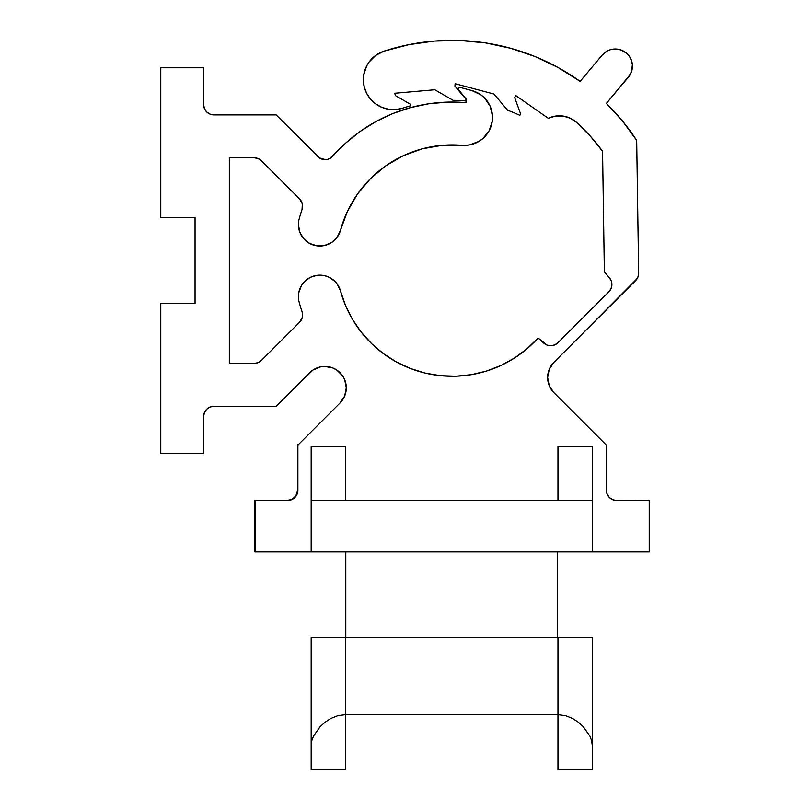 <?xml version="1.0" encoding="UTF-8"?>
<svg xmlns="http://www.w3.org/2000/svg" width="810" height="810" viewBox="0 0 810 810"><rect width="100%" height="100%" fill="white"/><g stroke="black" fill="none" stroke-linecap="round" stroke-linejoin="round"><path stroke-width="1.21" d="M507.637 110.261L493.999 94.061L455.129 83.713L454.926 86.113L465.963 99.215L465.821 100.926A160.248 160.248 0 0 0 453.154 100.349L434.808 89.758L394.753 93.261L395.371 95.58L410.214 104.146L410.66 105.796A160.248 160.248 0 0 0 402.61 108.186A29.99 29.99 0 0 1 363.356 79.663A29.99 29.99 0 0 1 384.072 51.131A220.229 220.229 0 0 1 580.132 81.375L558.384 67.675L535.177 56.609L510.837 48.327L485.706 42.93L460.11 40.5L434.413 41.067L408.949 44.631L384.072 51.131L375.718 55.394L369.076 62.026L366.616 66.045L363.72 74.966L363.356 79.663L364.176 86.66L366.616 93.272L370.534 99.134L375.718 103.923L381.864 107.365L388.648 109.279L395.695 109.563L402.61 108.186A160.248 160.248 0 0 1 410.66 105.796L410.214 104.146L395.371 95.58L394.753 93.261L434.808 89.758L453.154 100.349A160.248 160.248 0 0 1 465.821 100.926L465.963 99.215L454.926 86.113L455.129 83.713L493.999 94.061L507.637 110.261A160.248 160.248 0 0 1 519.858 115.354A160.248 160.248 0 0 0 507.637 110.261A160.248 160.248 0 0 1 519.858 115.354L520.577 113.805L514.715 97.696L515.727 95.519L548.269 118.311A25.707 25.707 0 0 1 576.558 122.401L577.925 123.636M332.88 156.127A158.537 158.537 0 0 1 465.952 102.657L466.246 99.245L458.723 90.274A1.63 1.63 0 0 1 457.964 88.897L466.246 99.245L465.952 102.657L447.363 102.131L428.844 103.771L410.65 107.578L393.022 113.491L376.204 121.419L360.44 131.26L345.931 142.884L329.548 158.649A10.287 10.287 0 0 0 332.869 156.138A10.287 10.287 0 0 1 317.874 156.624L276.159 114.909L213.901 114.909A10.287 10.287 0 0 1 203.624 104.622L203.624 67.777L160.775 67.777L160.775 217.738L195.048 217.738L195.048 303.436L160.775 303.436L160.775 453.397L203.624 453.397L203.624 416.553A10.287 10.287 0 0 1 213.901 406.266L276.159 406.266L309.734 372.691A21.424 21.424 0 0 1 340.028 372.691A21.424 21.424 0 0 1 340.028 402.985L297.888 445.135L297.888 490.242A10.287 10.287 0 0 1 287.601 500.529L255.039 500.529L255.039 551.944L649.225 551.944L649.225 500.529L616.663 500.529A10.287 10.287 0 0 1 606.376 490.242L606.376 445.135L553.898 392.647A21.424 21.424 0 0 1 553.898 362.353L637.308 278.427M478.973 141.375L483.023 138.429A27.864 27.864 0 0 0 484.663 98.101L480.877 94.831A27.864 27.864 0 0 0 471.865 90.568A27.864 27.864 0 0 1 464.656 145.344L442.108 145.334L422.293 148.817L403.39 155.672L385.955 165.696L370.524 178.595L357.554 193.965L347.45 211.349L340.504 230.222A21.424 21.424 0 0 1 298.404 224.593A21.424 21.424 0 0 1 299.153 218.973A21.424 21.424 0 0 0 298.404 224.593L299.781 232.136L303.709 238.707L309.703 243.476L316.993 245.835L324.648 245.47L331.685 242.443L337.203 237.138L340.504 230.222A115.688 115.688 0 0 1 462.216 145.344L464.656 145.344A27.864 27.864 0 0 0 469.638 144.889L478.973 141.375A27.864 27.864 0 0 0 479.004 141.355M301.462 285.545A21.424 21.424 0 0 0 301.452 285.576L298.748 292.744L298.404 296.582A21.424 21.424 0 0 0 299.153 302.201A158.537 158.537 0 0 0 302.049 311.658A158.537 158.537 0 0 1 299.153 302.201A21.424 21.424 0 0 1 298.404 296.582A21.424 21.424 0 0 0 298.404 296.582A21.424 21.424 0 0 1 340.504 290.952L337.203 284.047A21.424 21.424 0 0 0 337.193 284.026M613.98 500.175L613.939 500.165A10.287 10.287 0 0 0 616.238 500.418A10.287 10.287 0 0 1 613.939 500.165A10.287 10.287 0 0 0 616.238 500.418A10.287 10.287 0 0 1 613.939 500.165A10.287 10.287 0 0 0 616.238 500.418L648.8 500.529L616.238 500.418A10.287 10.287 0 0 1 613.899 500.155L613.939 500.165A10.287 10.287 0 0 0 616.663 500.529L612.724 499.75L609.393 497.522L607.166 494.181L606.376 490.242L606.376 445.135L553.898 392.647L549.251 385.692L547.621 377.5L549.251 369.299L553.898 362.353L635.647 280.594A10.287 10.287 0 0 0 637.905 277.182L638.665 273.173A10.287 10.287 0 0 1 635.647 280.594L637.905 277.182M340.524 291.023A115.688 115.688 0 0 0 409.283 368.044L396.809 362.192M394.106 360.673L385.864 355.408M385.692 355.296L384.507 354.456M380.406 351.348L375.354 347.125M375.212 346.994L373.268 345.222M369.188 341.233L365.847 337.649M365.766 337.557L363.174 334.55M359.589 330.004L357.524 327.159M357.463 327.088L354.436 322.552M351.57 317.783L350.497 315.839M350.396 315.667L347.075 309.025M345.192 304.702L340.504 290.952A115.688 115.688 0 0 0 538.103 337.993L527.766 348.118M337.203 284.047L334.682 281.141A21.424 21.424 0 0 0 334.682 281.141L328.303 276.899A21.424 21.424 0 0 0 328.293 276.899L324.648 275.704A21.424 21.424 0 0 0 324.608 275.694M320.871 275.177A21.424 21.424 0 0 0 320.831 275.177L316.993 275.339L310.858 277.131M298.748 292.744L298.445 295.296M302.586 314.442A10.287 10.287 0 0 0 302.049 311.668A158.537 158.537 0 0 1 299.153 302.201A158.537 158.537 0 0 0 302.049 311.658A10.287 10.287 0 0 1 299.589 322.238L261.417 360.409A10.287 10.287 0 0 1 254.148 363.417L229.331 363.417L229.331 157.758L254.148 157.758A10.287 10.287 0 0 1 261.417 160.765L299.589 198.936L302.332 203.877L302.049 209.517A158.537 158.537 0 0 0 299.153 218.973A158.537 158.537 0 0 1 302.049 209.517A10.287 10.287 0 0 0 299.589 198.936L301.3 201.214M302.505 237.198L303.709 238.707M459.655 87.267L457.964 88.897A1.63 1.63 0 0 1 460.485 87.52A1.63 1.63 0 0 0 460.475 87.52L458.814 87.47M317.884 156.634A10.287 10.287 0 0 0 319.484 157.94L276.159 114.909L213.901 114.909L209.972 114.129L206.631 111.901L204.403 108.56L203.624 104.622L203.624 67.777L160.775 67.777L160.775 217.738L195.048 217.738L195.048 303.436L160.775 303.436L160.775 453.397L203.624 453.397L203.624 416.553L204.403 412.614L206.631 409.283L209.972 407.045L213.901 406.266L276.159 406.266L312.984 370.018L320.699 366.829L324.881 366.414L333.082 368.044L337.365 370.423M613.939 500.165L613.241 499.942M611.985 499.405L609.971 498.049M608.988 497.087L608.492 496.489M608.482 496.469L607.54 494.991M607.054 493.897L606.376 490.242M628.428 77.153L606.396 103.407A220.229 220.229 0 0 1 636.69 140.424L638.665 273.173L636.69 140.424L622.546 121.095L606.396 103.407L630.322 74.378L631.648 71.29L632.367 64.638L630.504 58.219L628.661 55.404L626.312 53.004L620.45 49.785L613.808 49.056L610.497 49.683L607.389 50.929L602.164 55.12A17.142 17.142 0 0 1 626.312 53.004A17.142 17.142 0 0 1 628.428 77.153L631.648 71.29M617.139 49.096L616.309 49.025M590.318 136.161L602.569 151.288A185.956 185.956 0 0 0 576.558 122.401A25.707 25.707 0 0 0 555.508 116.083L563.041 116.053L570.27 118.219L576.558 122.401L590.318 136.161L602.569 151.288L604.361 271.796L609.485 277.881A10.287 10.287 0 0 1 608.887 291.772L557.928 342.731A10.287 10.287 0 0 1 543.773 343.106L538.103 337.993L526.996 348.786L514.553 357.99L500.985 365.452L486.547 371.041L471.481 374.645L456.081 376.204L440.61 375.698L425.341 373.126L410.548 368.54L396.505 362.019L383.464 353.686L371.648 343.683L361.27 332.191L352.522 319.413L345.556 305.593L340.504 290.952M524.161 351.115L518.319 355.468M518.268 355.499L516.213 356.906M511.566 359.842L503.567 364.206M498.423 366.606L495.031 368.024M494.981 368.044L492.176 369.117M555.457 116.093A25.707 25.707 0 0 0 548.299 118.29M608.897 291.772A10.287 10.287 0 0 0 609.495 277.891L611.347 281.192L611.894 284.948L611.034 288.643L608.887 291.772L557.928 342.731L554.718 344.908L550.932 345.748L547.094 345.111L538.103 337.993M328.303 276.899L331.685 278.731A21.424 21.424 0 0 0 331.644 278.711M313.247 276.19L309.703 277.698A21.424 21.424 0 0 0 303.689 282.488L301.452 285.576M299.599 322.228A10.287 10.287 0 0 0 302.586 314.483L302.332 317.297L299.589 322.238L261.417 360.409L258.086 362.637L254.148 363.417L229.331 363.417L229.331 157.758L254.148 157.758L258.086 158.537L261.417 160.765L299.589 198.936M299.153 218.973A21.424 21.424 0 0 0 298.404 224.593A21.424 21.424 0 0 1 299.153 218.973M471.865 90.568L460.485 87.52L471.865 90.568L480.877 94.831M319.515 157.96A10.287 10.287 0 0 0 325.458 159.631L319.505 157.95M325.509 159.631A10.287 10.287 0 0 0 327.554 159.347L325.478 159.631M327.574 159.347A10.287 10.287 0 0 0 329.538 158.649M287.601 500.529A10.287 10.287 0 0 0 297.098 494.191L294.87 497.522L291.539 499.75L287.601 500.529L255.039 500.529L255.039 551.944L649.225 551.944L649.225 500.529L616.663 500.529M297.108 494.171A10.287 10.287 0 0 0 297.888 490.252L297.098 494.181M602.164 55.12L580.132 81.375L602.164 55.12M519.858 115.354L520.577 113.805L514.715 97.696L515.727 95.519L548.269 118.311L555.488 116.083M602.569 151.288L604.361 271.796L609.485 277.881M324.648 275.704L320.831 275.177M309.703 277.698L303.709 282.467M302.049 311.658L302.586 314.462M320.831 245.997L324.648 245.47M464.656 145.344L469.638 144.889M483.023 138.429L489.22 130.612L492.277 121.115L492.48 116.114L490.212 106.404L484.674 98.111M360.44 131.26L345.931 142.884M329.548 158.649L327.564 159.347M336.788 370.018L342.701 375.931L344.675 379.637L346.305 387.838L344.675 396.039L340.028 402.985L297.888 445.135L297.888 490.242M375.718 103.923L381.864 107.365M557.969 446.563L592.242 446.563L592.242 500.418L311.172 500.418L311.172 551.843L592.242 551.843L592.242 500.418L592.242 551.843L311.172 551.843L311.172 446.563L345.445 446.563L311.172 446.563L311.172 500.418L592.242 500.418L592.242 446.563L557.969 446.563L557.969 500.418L557.969 446.563M476.725 373.633L472.959 374.382M453.681 376.265L448.953 376.235M433.451 374.757L428.409 373.815M409.799 368.246L409.283 368.044M345.445 500.418L345.445 446.563L345.445 500.418M297.462 446.249L297.462 490.141L297.462 444.811L298.201 444.811L297.462 444.811L297.462 490.141L296.673 494.07L294.445 497.411L291.114 499.638L287.175 500.418L254.613 500.418L254.613 551.843L254.613 500.418L287.175 500.418A10.287 10.287 0 0 0 297.462 490.141A10.287 10.287 0 0 1 287.175 500.418L287.945 500.398M290.253 500.185L291.539 499.75M297.462 490.141L296.673 494.07L294.445 497.411A10.287 10.287 0 0 0 297.462 490.141M557.624 637.531L557.624 551.944L557.624 637.531M345.789 637.531L345.789 551.944L345.789 637.531M398.196 551.944L392.921 551.944M392.678 551.944L393.579 551.944M390.339 714.653L386.917 714.653M398.49 714.653L400.312 714.653M403.805 714.653L406.023 714.653M426.161 714.653L449.661 714.653M455.655 714.653L461.619 714.653M473 714.653L509.166 714.653M513.823 551.944L515.2 551.944M509.47 714.653L504.569 714.653M498.666 714.653L490.789 714.653M481.241 714.653L470.488 714.653M435 714.653L423.559 714.653M403.846 714.653L400.211 714.653M320.132 726.702L313.521 736.077L320.112 726.722L324.932 722.317L330.784 718.49L337.709 715.706L345.445 714.653L557.969 714.653L565.653 715.696L572.599 718.47L578.472 722.307L583.271 726.692L589.893 736.077L583.271 726.692L578.472 722.307L572.599 718.47L565.653 715.696L557.969 714.653L345.445 714.653L345.445 637.531L311.172 637.531L311.172 745.089L311.85 740.431M337.76 715.696L345.445 714.653L345.445 769.5L311.172 769.5L345.445 769.5L345.445 637.531L557.969 637.531L311.172 637.531L311.172 769.5L311.172 745.089L311.779 740.674L313.521 736.077M591.543 740.34L592.242 745.089L592.242 769.5L557.969 769.5L592.242 769.5L592.242 637.531L557.969 637.531L592.242 637.531L557.969 637.531L557.969 769.5L557.969 637.531M589.872 736.027L591.634 740.674L592.242 745.089L592.242 637.531M311.172 637.531L345.445 637.531M324.942 722.317L320.122 726.712M337.709 715.706L330.814 718.47M330.784 718.49L324.932 722.317"/></g></svg>
